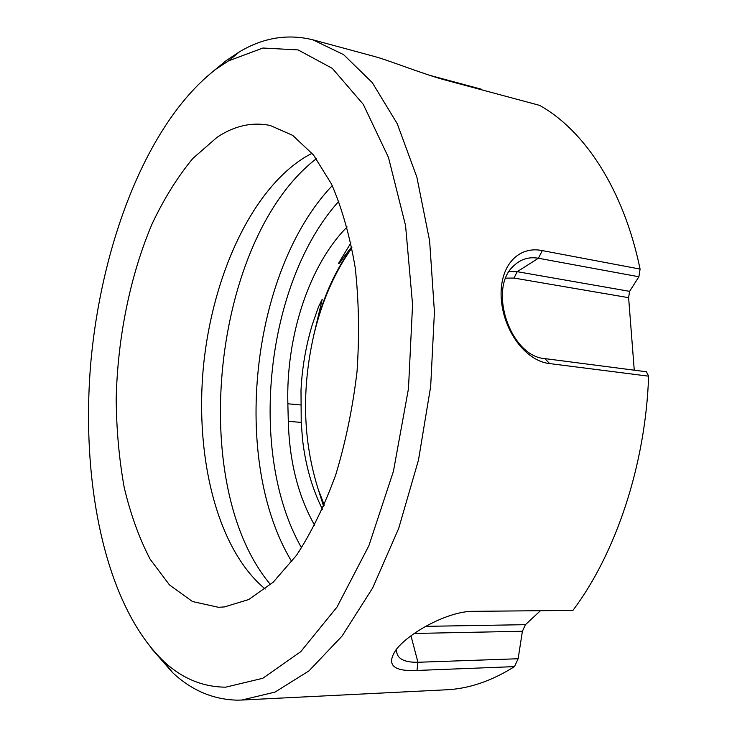 <?xml version="1.0" encoding="UTF-8"?>
<svg xmlns="http://www.w3.org/2000/svg" width="737" height="737" viewBox="0 0 737 737"><rect width="100%" height="100%" fill="white"/><g stroke="black" fill="none" stroke-linecap="round" stroke-linejoin="round"><path stroke-width="1.11" d="M323.644 506.43L318.144 489.073L324.243 505.048M351.918 247.872C334.322 272.773 321.553 302.142 313.603 335.971L322.235 299.213L318.448 306.951L312.258 324.759C305.846 346.123 302.087 367.929 301 390.186L301.221 422.402L302.575 439.768C305.505 465.351 312.11 488.511 322.401 509.239M316.357 158.695C212.763 238.576 186.304 484.531 270.525 584.625M312.11 153.287L306.454 156.308C251.639 188.939 212.228 276.476 203.43 366.676C194.808 456.876 216.973 549.24 265.228 589.001M217.102 137.266L192.799 158.492C177.672 176.806 164.167 198.465 152.283 223.458C130.099 275.5 117.487 338.099 116.188 399.583C116.501 430.141 119.173 459.437 124.203 487.461C130.569 514.334 139.229 538.277 150.182 559.282L169.519 584.985L192.495 601.539L218.373 607.279L224.416 606.929L248.691 599.559L273.151 582.267L296.652 555.118C311.493 532.335 324.547 505.499 335.814 474.591C345.69 441.896 352.765 407.552 357.03 371.577C359.499 335.519 358.891 300.853 355.197 267.568C349.826 235.932 341.95 208.129 331.567 184.176L313.501 154.991L292.681 135.378L270.212 125.465C252.146 121.798 234.44 125.732 217.102 137.266M225.669 687.17L262.805 678.28L300.742 651.674L337.03 607.039L368.868 545.749L393.447 471.201L408.473 388.648L412.573 304.556L405.562 225.568L388.482 157.451L363.258 104.332L332.304 68.366L298.117 49.923L262.934 48.025L228.581 60.839L216.042 69.112C148.017 121.43 102.047 241.128 90.955 360.964C80.324 480.736 104.525 604.736 163.946 661.568C182.14 678.455 202.712 686.995 225.669 687.17M151.435 648.468L172.651 672.678C191.675 690.44 213.242 699.597 237.351 700.15L241.81 700.039L275.021 692.089L308.978 670.882L342.115 636.003L372.646 587.988L398.689 528.42L418.496 459.999L430.675 386.418L434.425 311.935L429.625 240.87L416.856 177.12L397.234 123.705L372.268 82.59L343.608 54.639L312.847 39.807C287.716 33.635 263.247 37.642 239.451 51.83L226.333 60.508L213.564 70.973M350.895 242.851L338.633 263.173C338.532 265.504 343.027 257.867 345.331 255.066L351.715 246.867M429.735 75.34L481.501 89.251L481.897 89.877M640.084 269.079L638.896 276.762L629.601 291.345L628.615 297.674L514.021 278.061L517.227 271.686L538.406 258.245L542.294 250.598L640.084 269.079C623.576 189.022 584.312 130.219 539.548 105.354L446.493 80.37C424.503 74.649 389.348 60.48 374.525 56.5L312.847 39.807M628.615 297.674L634.235 369.863M648.624 376.174L646.441 371.77L544.864 358.597L549.636 363.581L648.624 376.174C645.575 464.697 615.856 553.413 572.907 610.411L473.946 611.323C449.202 610.715 409.864 632.024 396.239 649.472C385.921 664.627 392.839 671.619 416.995 670.458L514.481 666.617L518.129 658.749L522.404 631.259L525.435 624.672L540.451 610.706M241.81 700.039L446.3 689.795C468.806 688.782 491.533 681.052 514.481 666.617M542.294 250.598C518.784 245.679 499.465 265.062 501.188 297.812C503.122 330.839 525.711 361.102 549.636 363.581M347.109 226.968C308.877 265.283 285.938 337.067 287.854 403.784L288.296 421.324C289.438 461.684 298.227 496.342 314.653 525.315M324.087 505.416L318.144 489.073C303.054 440.975 301.534 389.937 313.603 335.971C321.175 301.636 333.925 272.165 351.853 247.549M544.864 358.597C510.087 356.542 487.369 288.01 514.039 265.532C520.967 259.074 529.083 256.642 538.406 258.245L638.896 276.762M509.184 271.529L517.227 271.686L629.601 291.345M514.021 278.061L505.803 278.144M425.608 626.349L525.435 624.672M414.268 633.461L522.404 631.259M410.988 635.81L417.943 662.268L518.129 658.749M416.995 670.458L417.943 662.268C403.765 662.499 396.653 658.519 396.589 650.329M332.258 185.613C250.746 271.4 230.395 460.542 291.797 561.695M338.873 201.21C265.587 282.446 247.245 452.905 301.571 547.858M300.742 404.963L287.854 403.784M301.221 422.402L288.296 421.324M228.581 60.839L239.451 51.83M163.946 661.568L172.651 672.678"/></g></svg>
